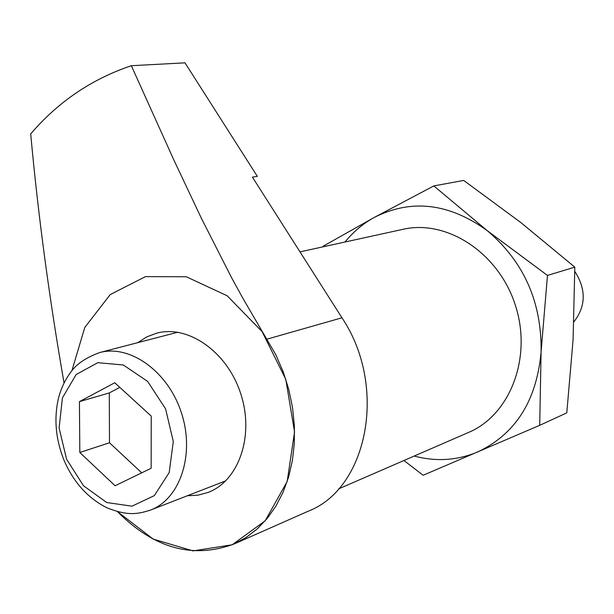 <?xml version="1.0" encoding="UTF-8"?>
<svg xmlns="http://www.w3.org/2000/svg" width="614" height="614" viewBox="0 0 614 614"><rect width="100%" height="100%" fill="white"/><g stroke="black" fill="none" stroke-linecap="round" stroke-linejoin="round"><path stroke-width="0.92" d="M234.103 543.989L246.183 537.427L257.312 528.838L267.297 518.331L275.955 506.051L283.108 492.175L288.626 476.924L292.394 460.546L294.321 443.308L294.359 425.51L292.502 407.466L288.772 389.491L283.223 371.9L275.962 355.015L242.944 298.404L231.816 278.15L201.292 218.108L173.655 159.563L131.335 65.706L184.998 62.843L257.343 176.371L252.4 177.116L341.96 317.791C387.848 386.145 367.909 488.245 308.282 511.186L234.103 543.989C192.819 559.201 153.953 548.417 117.489 511.631M403.943 460.508L423.161 475.259L539.714 425.318L566.791 412.869L573.077 339.803L574.811 267.151L547.458 275.425L487.224 230.641C523.919 261.756 541.878 302.218 541.087 352.029L547.458 275.425M323.156 246.222L374.433 217.333L433.829 185.919L463.677 180.432L520.895 222.598L574.811 267.151M539.714 425.318L541.087 352.029C536.621 400.873 515.438 434.205 477.531 452.034C457.108 460.492 435.994 461.828 414.204 456.048M574.827 271.442C586.293 289.394 585.994 306.163 573.929 321.759M115.087 485.758L151.151 468.252L151.228 416.1L114.764 382.76L79.429 401.633L79.82 452.495L115.087 485.758M344.999 242.016C353.334 231.77 363.143 223.542 374.433 217.333C411.472 198.675 449.072 203.111 487.224 230.641L433.829 185.919M299.993 251.87L402.999 229.314C446.931 219.137 498.675 252.838 515.33 305.15C532.453 357.31 510.226 414.926 468.651 432.394L338.59 488.897M64.048 382.913C49.266 298.327 38.152 215.33 30.7 133.906C58.153 101.801 91.701 79.068 131.335 65.706M71.922 370.641L84.786 327.469L110.205 294.582L145.464 276.63L186.272 276.753L227.134 295.756L262.101 331.598L285.794 379.36L294.551 431.949L287.183 481.476L265.171 520.81L232.161 544.795L193.072 550.888L153.208 539.107L117.504 511.639M137.82 342.635L146.815 336.863L156.731 333.149C188.36 324.576 227.479 352.052 240.795 393.904C254.503 435.641 238.877 480.816 208.215 492.382L198 495.176L187.331 495.759M175.888 332.727L176.725 332.082M225.046 481.537L223.987 481.506M79.429 401.633L109.292 392.929L109.484 442.763L141.719 472.826M119.791 387.357L109.292 392.929M79.82 452.495L109.484 442.763M267.121 339.128L341.96 317.791M66.588 459.241L59.097 428.027L62.428 397.895L76.128 374.548L97.795 362.682L123.337 364.992L147.629 381.409L165.565 408.794L173.286 441.481L169.195 472.557L154.337 495.613L131.972 506.174L106.713 502.521L83.481 485.743L66.588 459.241M177.768 332.243L99.568 352.589C130.114 344.185 168.282 371.593 181.491 413.084C195.068 454.452 180.171 499.013 150.484 510.088L225.798 480.8M99.568 352.589C86.751 357.363 77.648 363.25 72.26 370.234C65.621 378.516 60.932 388.217 58.192 399.338C53.848 419.638 55.859 440.1 64.209 460.715C73.795 482.589 88.025 498.269 106.897 507.77C127.842 516.182 137.897 514.102 150.484 510.088"/></g></svg>
